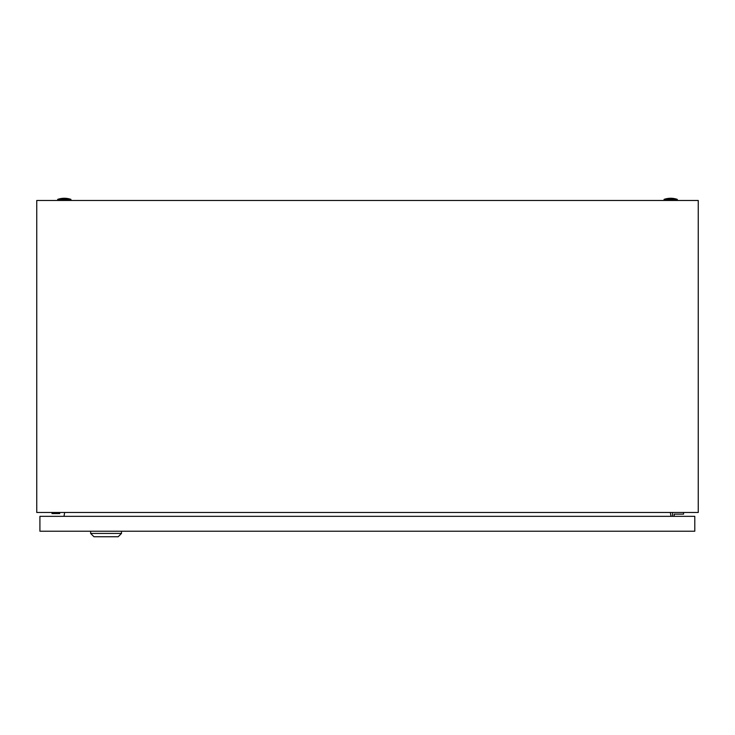 <?xml version="1.0" encoding="UTF-8"?>
<svg xmlns="http://www.w3.org/2000/svg" width="735" height="735" viewBox="0 0 735 735"><rect width="100%" height="100%" fill="white"/><g stroke="black" fill="none" stroke-linecap="round" stroke-linejoin="round"><path stroke-width="1.1" d="M36.75 512.479L36.75 200.471L698.25 200.471L698.25 512.479L36.75 512.479M64.68 512.479L63.991 516.337M671.009 516.337L670.32 512.479M664.072 199.369A20.396 20.396 0 0 1 677.303 199.369L664.072 199.369L664.072 200.471M57.697 199.369A20.396 20.396 0 0 1 70.927 199.369L57.697 199.369L57.697 200.471M52.001 512.479L52.001 513.581L59.719 513.581L59.719 512.479M674.179 516.337L674.179 514.133L683.55 514.133L683.55 512.479M672.525 512.479L672.525 516.337M121.496 533.426L118.188 536.734L93.933 536.734L90.626 533.426L121.496 533.426L121.496 531.221M90.626 533.426L90.626 531.221M39.91 531.221L39.91 516.337L694.795 516.337L694.795 531.221L39.91 531.221M677.303 199.369L677.303 200.471M70.927 199.369L70.927 200.471"/></g></svg>
